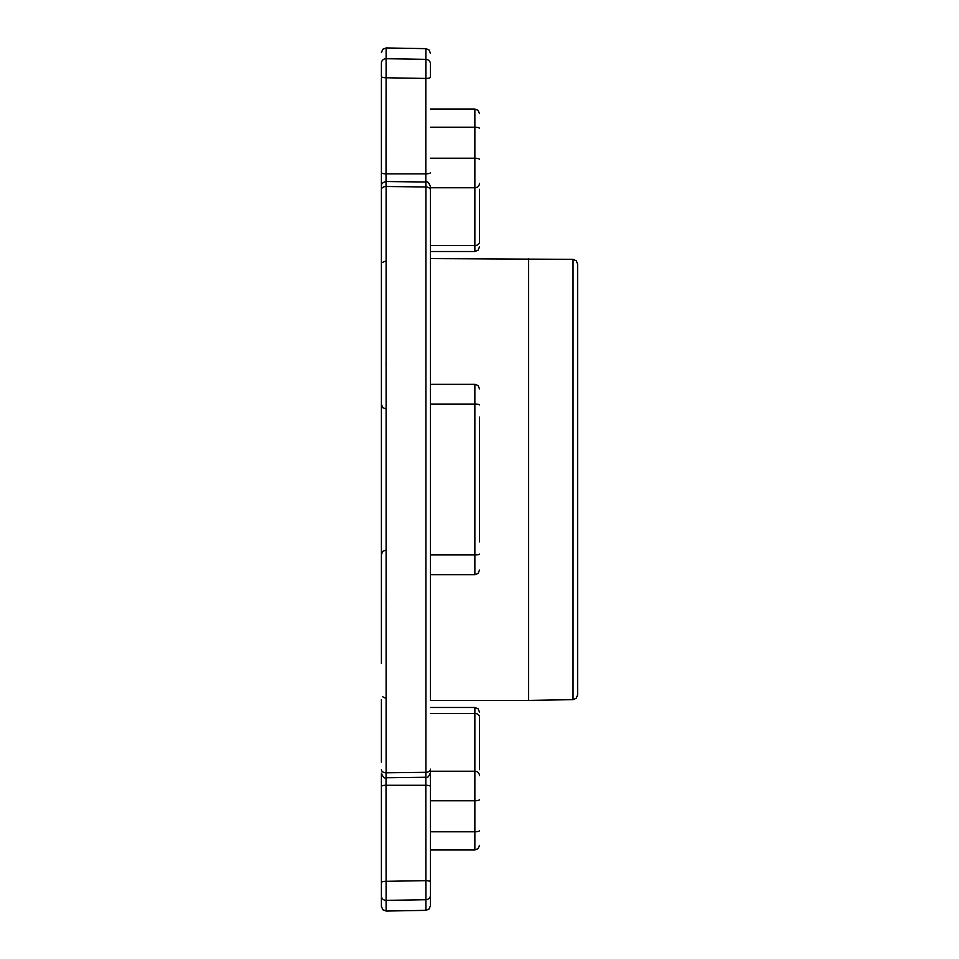 <?xml version="1.0" encoding="UTF-8"?>
<svg xmlns="http://www.w3.org/2000/svg" width="959" height="959" viewBox="0 0 959 959"><rect width="100%" height="100%" fill="white"/><g stroke="black" fill="none" stroke-linecap="round" stroke-linejoin="round"><path stroke-width="1.44" d="M381.406 535.158L381.406 423.842M381.406 144.881L381.406 186.166C381.202 183.84 382.773 182.294 386.093 181.527L425.868 182.018C427.342 181.107 428.865 182.654 430.447 186.657L430.447 698.967M381.406 663.436L381.406 259.637M573.05 259.362L576.239 260.716L577.594 263.989L577.594 695.011L576.239 698.284L573.05 699.638L573.05 259.362L430.447 258.582M479.5 417.105L479.5 541.895M573.05 699.638L528.553 700.418L528.553 258.582M381.406 213.354L381.406 353.008M425.892 59.374A4.639 4.519 0 0 1 430.447 63.893L430.447 77.235A4.639 1.199 0 0 1 425.82 78.434L425.892 48.645L386.117 47.95L386.033 173.843L425.82 173.843L425.82 78.434L386.033 77.763A4.639 1.199 0 0 1 381.406 76.564L381.406 63.222A4.639 4.519 0 0 1 386.117 58.703L425.892 59.374L425.892 78.374M430.447 259.637L430.447 189.822M381.406 773.122L381.406 786.476L381.406 773.122C383.037 777.186 384.607 778.732 386.093 777.761L425.868 777.269C427.342 778.181 428.865 776.634 430.447 772.642L430.447 905.728L429.093 909L425.892 910.355L425.82 785.277L386.033 785.277L386.117 911.05L382.809 909.743L381.406 906.411L381.406 895.862L381.406 906.411M425.892 880.65L425.892 899.71L386.117 900.381A4.639 4.519 180 0 1 381.406 895.862L381.406 882.52A4.639 1.199 180 0 1 386.033 881.321L425.82 880.65A4.639 1.199 180 0 1 430.447 881.848L430.447 880.626M381.406 409.805L381.406 404.794M381.406 605.608L381.406 630.183M381.406 882.52L381.406 786.476A4.639 1.199 180 0 1 386.033 785.277L386.033 777.761M381.406 699.626L381.406 762.141M381.406 769.957L381.406 769.669A4.639 3.153 0 0 0 386.117 772.81C386.117 779.223 386.081 779.355 386.033 773.242M381.406 260.273L381.406 78.374M386.033 186.046C386.081 179.92 386.117 180.064 386.117 186.49A4.639 3.153 0 0 0 381.406 189.63L381.406 195.157M381.406 598.128L381.406 538.814M577.594 289.031L577.594 284.883M577.594 669.969L577.594 674.117M479.5 717.955L479.5 769.717M479.5 538.167L479.5 420.833M479.5 189.283L479.5 242.04A4.639 3.512 180 0 1 474.861 245.552L474.861 158.235A4.639 1.199 0 0 1 479.5 159.446M425.82 772.75C425.868 778.864 425.892 778.732 425.892 772.319L425.892 186.981C425.892 180.556 425.868 180.412 425.82 186.537M386.081 366.23L386.117 351.629M425.892 351.809L425.868 366.23M386.117 606.987L386.081 592.77M430.447 769.178A4.639 3.153 0 0 1 425.892 772.319L386.117 772.81L386.117 186.49L425.892 186.981A4.639 3.141 0 0 1 430.447 190.122M430.447 574.729L474.861 574.729L474.861 404.051L430.447 404.051M430.447 786.476A4.639 1.199 180 0 0 425.82 785.277L425.82 777.269M425.82 182.018L425.82 173.843A4.639 1.199 0 0 0 430.447 172.644M381.406 172.644A4.639 1.199 0 0 0 386.033 173.843L386.033 181.527M479.5 716.96A4.639 3.512 180 0 0 474.861 713.448L474.861 707.49L478.121 708.833L479.5 712.129M479.5 775.627A4.639 4.375 180 0 0 474.861 771.252L474.861 713.448L430.447 713.448M479.5 799.554A4.639 1.199 180 0 1 474.861 800.765L474.861 771.252L430.447 771.252M479.5 830.602A4.639 1.199 180 0 1 474.861 831.801L474.861 800.765L430.447 800.765M430.447 849.974L474.861 849.974L474.861 831.801L430.447 831.801M430.447 554.949L474.861 554.949A4.639 0.899 0 0 0 479.5 554.062M430.447 384.271L474.861 384.271L474.861 404.051A4.639 0.899 -0 0 1 479.5 404.938M479.5 183.373A4.639 4.375 180 0 1 474.861 187.748L430.447 187.748M430.447 158.235L474.861 158.235L474.861 127.199A4.639 1.199 0 0 1 479.5 128.398M479.5 246.871L478.121 250.167L474.861 251.51L474.861 245.552L430.447 245.552M430.447 127.199L474.861 127.199L474.861 109.026L478.121 110.357L479.5 113.653M386.117 77.775L386.117 58.703M386.117 900.381L386.117 881.321M430.447 895.191A4.639 4.519 180 0 1 425.892 899.71M528.553 700.418L430.447 700.418M474.861 849.974L478.121 848.643L479.5 845.347M474.861 707.49L430.447 707.49M474.861 384.271L478.121 385.602L479.5 388.898M474.861 574.729L478.121 573.398L479.5 570.102M474.861 251.51L430.447 251.51M430.447 109.026L474.861 109.026M425.892 910.355L386.117 911.05M386.033 698.38L382.461 696.69M386.033 260.884L382.689 262.31M386.117 47.95L382.809 49.257L381.406 52.589M425.892 48.645L429.093 50L430.447 53.272M386.033 549.998L382.785 551.329L381.406 554.638M386.033 409.002L382.785 407.671L381.406 404.362"/></g></svg>
